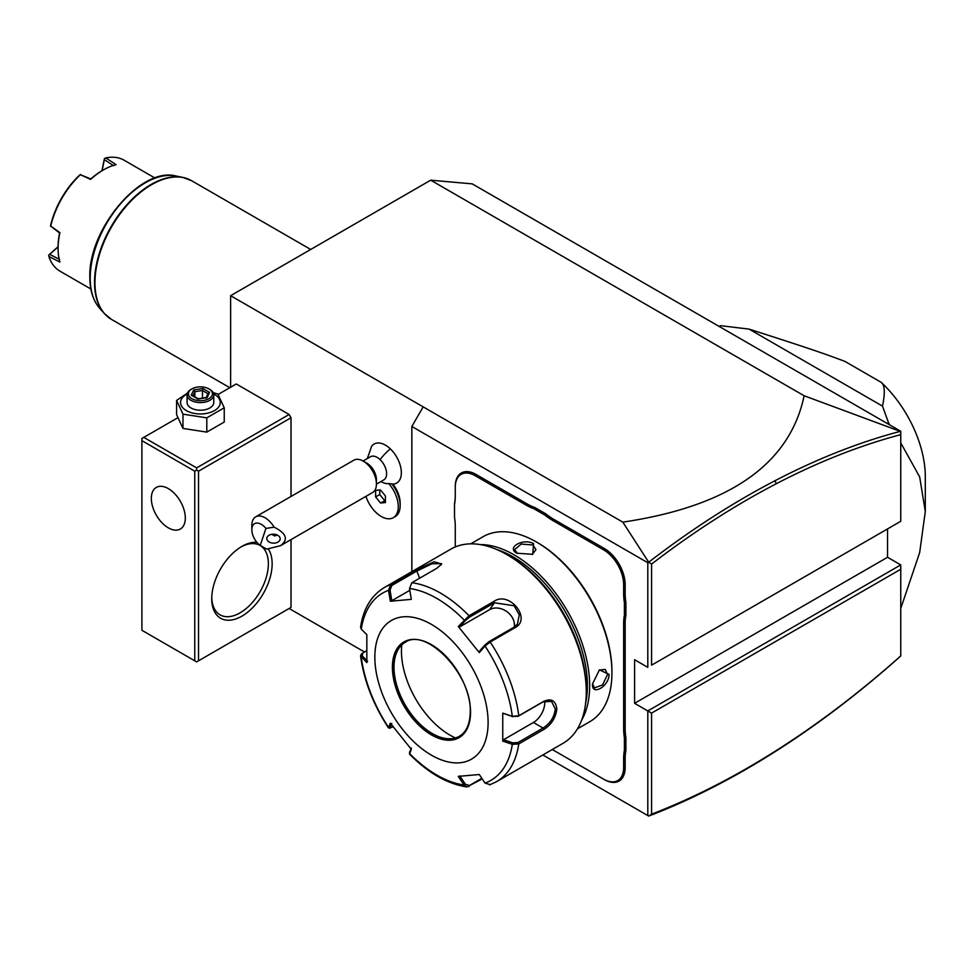 <?xml version="1.0" encoding="UTF-8"?>
<svg xmlns="http://www.w3.org/2000/svg" width="974" height="974" viewBox="0 0 974 974"><rect width="100%" height="100%" fill="white"/><g stroke="black" fill="none" stroke-linecap="round" stroke-linejoin="round"><path stroke-width="1.46" d="M230.619 387.25L230.619 295.694L430.715 180.178L472.244 183.879L900.755 431.287L900.755 434.648C859.932 445.459 818.452 461.822 776.315 483.725C734.506 505.506 692.928 532.291 651.582 564.08L651.582 665.169L900.755 521.297L900.755 431.567L804.134 395.761L430.715 180.178M804.134 395.761C789.719 464.172 729.283 506.297 622.824 522.137L230.619 295.694M411.844 571.665L411.844 426.478L647.807 562.716L648.684 562.217L651.582 564.08M622.824 522.137L648.684 562.217C690.554 529.941 732.643 502.779 774.975 480.742C817.308 458.717 858.995 442.281 900.013 431.433M411.844 426.478L423.166 406.864M647.807 815.567L648.684 816.078L651.582 814.203C692.928 798.254 734.506 777.033 776.315 750.528C818.452 723.792 859.932 692.258 900.755 655.916L900.755 564.896L647.807 710.935L647.807 815.567L542.847 754.972L640.758 811.5M648.708 816.066C690.554 800.031 732.643 778.591 774.975 751.758C817.308 724.887 858.995 693.184 900.013 656.646L900.755 655.977L900.755 569.254L651.582 713.114L634.585 703.313L887.545 557.274L900.755 564.896M647.807 562.716L647.807 667.348L634.585 659.715L634.585 703.313M623.64 593.276L625.15 593.276A54.994 31.752 -120 0 0 625.905 602.516L624.395 602.602A56.066 32.373 60 0 1 623.64 593.276L623.64 584.51A28.295 16.339 -120 0 0 603.637 549.86L604.391 548.545L553.378 519.105A54.994 31.752 -120 0 1 545.757 513.822L534.653 507.417L533.971 508.769A56.066 32.373 60 0 1 526.277 505.189L475.263 475.75A28.295 16.339 -120 0 0 455.26 487.292L455.26 496.058A56.066 32.373 60 0 1 454.505 504.52L454.505 517.157A56.066 32.373 60 0 1 455.26 526.496L455.26 546.95L455.26 526.496M604.391 548.545A29.366 16.96 60 0 1 625.15 584.51L625.15 593.276M625.15 728.418A54.994 31.752 -120 0 0 625.905 737.659L624.395 737.744A56.066 32.373 60 0 1 623.64 728.418L625.15 728.418L625.15 623.701A54.994 31.752 -120 0 1 625.905 615.337L625.905 602.516M552.282 749.517A56.066 32.373 60 0 1 552.623 749.724L603.637 779.163A28.295 16.339 -120 0 0 623.64 767.609L625.15 767.609L625.15 758.856A54.994 31.752 -120 0 1 625.905 750.479L625.905 737.659M625.15 767.609A29.366 16.96 60 0 1 604.391 779.602L553.378 750.15A54.994 31.752 -120 0 0 552.258 749.53M454.505 504.52L454.505 503.558A54.994 31.752 -120 0 0 455.26 495.194M455.26 487.292L455.26 486.428A29.366 16.96 60 0 1 476.018 474.435L527.031 503.887A54.994 31.752 -120 0 0 534.653 507.417M364.446 651.971L289.132 608.494L291.019 607.399L291.019 539.608M291.019 496.46L291.019 417.761L289.132 414.498L236.28 383.975L218.139 394.458M380.664 481.692L384.596 483.214A19.419 11.213 -120 0 0 388.723 483.542L392.875 484.115A20.856 12.041 60 0 1 400.156 503.01L400.156 505.591A24.021 13.867 -120 0 0 391.804 483.871L392.875 484.115A22.536 13.015 -120 0 0 393.35 484.078A22.536 13.015 -120 0 0 401.264 470.783A22.536 13.015 -120 0 0 390.343 448.88A22.536 13.015 -120 0 0 371.593 446.396L367.32 458.571M289.132 414.498L196.638 467.897L143.787 437.387L141.9 438.47L141.9 630.288L196.638 661.894L198.526 660.81L198.526 471.173L291.019 417.761M143.787 437.387L177.743 417.773M187.41 393.143L176.598 400.411L176.598 414.668L182.978 428.426L206.792 432.115L224.239 422.046L224.239 407.777L217.847 394.02L213.184 392.632M206.792 432.115L206.792 417.846L224.239 407.777M182.978 428.426L182.978 414.157L206.792 417.846M176.598 400.411L182.978 414.157M187.154 393.971A19.857 11.469 0 0 0 186.375 410.614A19.857 11.469 0 0 0 214.45 410.614A19.857 11.469 0 0 0 214.45 394.397A19.857 11.469 0 0 0 213.671 393.971M213.769 394.872A13.344 7.707 0 0 1 205.526 401.994A13.344 7.707 0 0 1 190.977 400.326A13.344 7.707 180 0 1 187.069 394.872L187.069 402.506A13.344 7.707 0 0 0 190.977 407.96A13.344 7.707 0 0 0 205.526 409.628A13.344 7.707 0 0 0 213.769 402.506L213.769 394.872A13.344 7.707 0 0 0 209.848 389.43L208.911 388.882A12.017 6.94 180 0 0 191.915 388.882A12.017 6.94 180 0 0 191.915 398.695A12.017 6.94 0 0 0 208.911 398.695A12.017 6.94 0 0 0 208.911 388.882M187.069 394.872A13.344 7.707 180 0 1 190.977 389.43L191.915 388.882M191.269 395.201L197.965 399.072L207.109 397.648L209.556 392.376L202.86 388.504L193.716 389.917L191.269 395.201L192.791 396.077M193.716 389.917L194.837 391.682L192.962 395.724M202.86 388.504L202.458 390.501L194.837 391.682L194.837 396.795M209.556 392.376L208.132 393.326L206.062 397.782M207.109 397.648L205.989 398.123M202.458 398.11L202.458 390.501L207.961 393.679M196.638 467.897L196.638 470.077L198.526 471.173M198.526 660.81L291.019 607.399M268.325 549.032A42.71 24.667 -60 0 1 272.148 563.812A42.71 24.667 -60 0 1 241.942 616.128A42.71 24.667 -60 0 1 211.735 598.681A42.71 24.667 -60 0 1 241.942 546.365A42.71 24.667 -60 0 1 256.868 542.311M194.751 660.81L194.751 471.173L196.638 470.077M194.751 471.173L141.9 440.65M168.319 488.607A24.021 13.867 -120 0 0 156.315 487.414A24.021 13.867 -120 0 0 152.626 506.675A24.021 13.867 -120 0 0 168.319 527.847A24.021 13.867 -120 0 0 180.336 529.028A24.021 13.867 -120 0 0 184.025 509.779A24.021 13.867 -120 0 0 168.319 488.607M240.98 546.938A40.044 23.12 -60 0 1 260.082 545.477A40.044 23.12 -60 0 1 268.374 563.812A40.044 23.12 -60 0 1 250.89 604.111A40.044 23.12 -60 0 1 220.039 614.837A40.044 23.12 -60 0 1 211.76 597.573M651.582 713.114L651.582 814.203M887.545 528.931L887.545 557.274M651.582 665.169L900.755 521.297L900.755 434.648M900.755 608.47L919.663 552.599L925.3 511.496L919.663 476.895L900.755 442.866M889.834 424.968A170.852 98.642 60 0 0 888.483 422.667L887.156 423.434M888.483 422.667L882.505 406.134L749.128 329.127L720.492 325.669L719.165 326.436M720.492 325.669A170.852 98.642 -120 0 0 719.141 326.424M925.3 511.496L925.3 476.615A88.098 50.867 60 0 0 881.166 382.332C884.794 384.864 885.244 392.802 882.505 406.134M881.166 382.332L844.848 361.354C827.364 354.901 819.572 351.687 749.128 329.127M365.92 496.375A24.021 13.867 -120 0 0 393.301 517.681L395.188 516.597A24.021 13.867 -120 0 0 400.156 505.591M363.071 461.019L370.485 456.745A13.344 7.707 60 0 1 380.079 459.618A24.021 8.912 -46.4 0 1 390.343 448.88M376.427 484.139L383.841 479.865A13.344 7.707 -120 0 0 380.079 459.618M393.301 517.681A24.021 13.867 -120 0 0 388.723 483.542M380.53 502.998L385.424 502.56L385.424 496.022L380.53 489.922L375.623 490.36L375.623 496.898L380.53 502.998L385.424 500.539M379.75 489.983L379.75 494.512L384.657 500.612M375.623 496.898L379.75 494.512M376.427 479.622A13.344 7.707 -120 0 0 369.901 465.499A13.344 7.707 60 0 0 366.991 463.283L363.205 461.104A18.689 10.787 60 0 1 367.295 464.208A18.689 10.787 -120 0 1 376.427 483.981L376.427 479.622M255.699 516.841A18.689 10.787 60 0 1 269.128 520.871A18.689 10.787 60 0 1 274.12 527.178C286.514 533.423 288.645 539.596 280.5 545.683L266.742 549.141L260.216 545.428L265.926 528.419A13.344 7.707 -120 0 0 251.84 529.759L251.84 525.4A18.689 10.787 60 0 1 255.699 516.841L353.866 460.178A18.689 10.787 60 0 1 363.205 461.104M280.5 545.683L372.555 492.54A18.689 10.787 -120 0 0 376.427 483.981M266.742 549.141A18.689 10.787 60 0 1 265.05 548.289L262.761 546.974M265.926 528.419L274.12 527.178M280.001 539.766A6.672 4.468 -178.1 0 0 280.159 538.89A6.672 4.468 -178.1 0 0 274.291 534.251A6.672 4.468 -178.1 0 0 266.973 537.575A6.672 4.468 -178.1 0 0 266.815 538.452A6.672 4.468 -178.1 0 0 272.683 543.102A6.672 4.468 -178.1 0 0 280.001 539.766M251.84 529.759A13.344 7.707 -120 0 0 260.216 545.428M271.746 534.324L274.583 535.943L277.322 535.079M545.757 513.822L544.929 515.088L533.971 508.769M603.637 549.86L552.623 520.408A56.066 32.373 60 0 1 544.929 515.088M625.905 615.337L624.395 615.251L624.395 602.602M623.64 728.418L623.64 623.701A56.066 32.373 60 0 1 624.395 615.251M625.905 750.479L624.395 750.394L624.395 737.744M623.64 767.609L623.64 758.856A56.066 32.373 60 0 1 624.395 750.394M577.472 728.808L589.818 721.685A106.787 61.654 -120 0 0 611.94 672.791L611.94 671.488A105.18 60.729 -120 0 0 537.563 542.664L536.431 542.007A106.787 61.654 -120 0 0 483.031 536.723L470.686 543.857M611.94 671.488L611.94 672.791A106.787 61.654 -120 0 0 536.431 542.007M592.496 684.016L599.436 669.856L609.103 674.434C609.079 686.353 591.498 696.507 592.496 684.016L592.496 684.028M581.624 720.163A106.787 61.654 -120 0 0 589.66 685.659A106.787 61.654 -120 0 0 480.243 544.576M533.594 543.65L532.729 554.316L516.987 553.232C505.676 547.826 523.257 537.709 533.594 543.65L532.839 544.953L535.968 549.579L532.328 554.474M585.605 703.338A105.18 60.729 -120 0 0 587.395 685.659A105.18 60.729 -120 0 0 496.813 549.543M409.518 588.466A108.163 62.446 60 0 1 464.062 619.951L465.377 620.523L469.431 617.224L494.439 602.784L514.114 605.743L519.3 614.85L517.413 624.115L514.053 627.183L489.045 641.623L484.991 644.922L485.04 646.054L479.269 652.592L458.279 626.489L469.042 615.751L494.062 601.311C509.292 590.67 532.023 618.77 515.185 627.597L490.178 642.036L485.04 646.054A108.163 62.446 60 0 1 512.312 716.34L518.034 716.34L543.042 701.901L551.528 701.377L555.302 708.975C554.303 717.156 550.213 723.512 543.042 728.053L518.034 742.492L518.777 743.929L512.312 744.319L502.754 741.104L502.754 713.126L512.312 716.34L518.777 715.768L543.796 701.329C551.406 698.09 555.74 700.647 556.811 708.975C555.752 717.814 551.406 724.656 543.796 729.489L518.777 743.929A112.12 64.734 60 0 1 496.497 781.72L563.045 743.308A112.12 64.734 -120 0 0 586.263 691.978L586.263 689.799A109.453 63.2 -120 0 0 508.866 555.74L506.979 554.656A112.12 64.734 -120 0 0 450.913 549.092L384.377 587.517A112.12 64.734 60 0 1 390.708 584.607L415.715 570.167L434.136 561.767L441.709 564.043L436.839 568.28L411.832 582.72L409.518 588.466L411.308 599.363L390.318 601.238L388.541 590.341L390.708 584.607L391.828 585.496L416.848 571.056L431.932 563.788L441.283 563.605L441.295 564.701M586.263 689.799L586.263 691.978A112.12 64.734 -120 0 0 506.979 554.656M384.377 587.517C371.277 595.491 363.339 608.726 360.563 627.244L361.269 629.143L366.833 634.658L366.833 662.637L360.55 655.819L361.622 653.785L366.553 650.754M361.269 629.143A108.163 62.446 60 0 1 388.541 590.341L390.05 590.11L391.828 585.496M482.215 778.908L466.936 786.955L464.062 784.983L465.377 784.253L459.74 775.876M481.826 778.336L469.431 785.494L465.377 784.253M367.612 661.273L362.194 655.892L361.269 657.109A108.163 62.446 60 0 0 388.541 727.395L390.197 728.223L388.468 727.895L390.318 723.171L411.308 749.274L409.543 754.12C428.268 773.052 447.395 783.997 466.936 786.955M518.034 742.492L512.848 742.87L512.312 744.319A108.163 62.446 60 0 1 485.04 783.108L479.269 774.513L458.279 776.388L464.062 784.983A108.163 62.446 60 0 1 409.518 753.499L409.628 752.512M393.106 726.884L390.05 727.688L391.792 723.572M362.194 655.892L362.839 652.897M488.108 722.489A80.087 46.241 -120 0 0 431.47 624.407A80.087 46.241 -120 0 0 374.844 657.097A80.087 46.241 -120 0 0 431.47 755.191A80.087 46.241 -120 0 0 488.108 722.489M390.318 601.238L391.792 600.727L390.05 590.11M391.792 600.727L409.823 590.317M458.279 626.489L459.74 626.891L465.377 620.523M459.74 626.891L489.618 609.639A16.022 12.638 -144.9 0 1 506.784 611.562A16.022 12.638 -144.9 0 1 514.199 627.098M484.991 644.922L479.366 651.289L479.269 652.592M502.754 713.126L512.848 716.718M544.624 701.134A16.022 9.253 -60 0 1 533.411 722.489L503.534 739.741L512.848 742.87M502.754 741.104L503.534 739.741M485.04 783.108L490.178 784.63M411.405 747.971L409.664 752.086M405.172 642.402A54.191 31.29 -120 0 0 396.515 652.848A54.191 31.29 -120 0 0 393.995 667.19A54.191 31.29 -120 0 0 432.31 733.556A54.191 31.29 -120 0 0 445.995 738.536A54.191 31.29 -120 0 0 459.363 736.271M401.763 644.958A68.606 39.617 -120 0 0 449.976 735.139A68.606 39.617 -120 0 0 455.455 737.939M599.095 670.112L605.158 669.406L607.593 674.434L602.565 684.929L594.481 687.9L592.496 683.565M517.389 553.463L514.613 549.579L521.2 544.076L532.839 544.953M229.815 387.713L111.535 319.435L104.242 313.433A80.002 46.192 120 0 0 107.761 316.793M58.075 248.394L58.075 247.092A62.47 36.062 -60 0 1 59.584 233.017L59.913 232.616A64.077 36.988 120 0 0 58.075 248.394A64.077 36.988 120 0 0 59.913 262.067L48.883 256.479A64.077 36.988 120 0 0 60.023 271.198L90.862 288.998M59.913 232.616L50.721 226.09A64.077 36.988 120 0 1 80.379 174.711L90.631 179.411A64.077 36.988 120 0 1 103.39 169.926A64.077 36.988 120 0 1 116.137 164.679L105.789 157.922A64.077 36.988 120 0 1 124.1 160.211L154.939 178.023M48.883 256.479L48.7 255.115L49.662 254.36L59.584 259.425M48.7 255.115L58.087 246.714M101.929 170.779L104.401 158.701L105.789 157.922M113.678 165.726L104.34 159.663L104.51 158.445M102.087 170.681L104.34 159.663M103.39 169.926L102.258 170.584A62.47 36.062 120 0 0 90.825 178.924L90.631 179.411M80.379 174.711L90.813 178.936M79.588 175.101L80.477 174.431M59.584 233.017L50.721 226.09M50.526 226.309L50.672 225.201A62.47 36.062 120 0 1 79.588 175.113M49.662 254.36L58.075 246.897M776.315 750.528L774.975 751.758M776.315 483.725L774.975 480.742M552.623 520.408L553.378 519.105M623.64 584.51L625.15 584.51M623.64 623.701L625.15 623.701M623.64 758.856L625.15 758.856M603.637 779.163L604.391 779.602M552.623 749.724L553.378 750.15M475.263 475.75L476.018 474.435M526.277 505.189L527.031 503.887M489.045 641.623L490.178 642.036A112.12 64.734 60 0 1 518.777 715.768L518.034 716.34M411.832 582.72A112.12 64.734 60 0 1 469.042 615.751L469.431 617.224M415.715 570.167L416.848 571.056L419.624 578.227M494.062 601.311L494.439 602.784L489.618 609.639M515.185 627.597L514.053 627.183M543.796 701.329L543.042 701.901M556.811 708.975L555.302 708.975M543.796 729.489L543.042 728.053L533.411 722.489M469.042 786.517L469.431 785.494M470.552 712.359A55.262 31.911 -120 0 0 431.47 644.678A55.262 31.911 -120 0 0 392.4 667.239A55.262 31.911 -120 0 0 431.47 734.92A55.262 31.911 -120 0 0 470.552 712.359M393.91 667.239A54.191 31.29 -120 0 0 417.566 721.771A54.191 31.29 -120 0 0 459.326 736.295C466.388 732.071 470.016 723.95 470.235 711.921C472.183 674.812 425.979 626.903 405.135 642.426A54.191 31.29 -120 0 0 393.91 667.239M609.103 674.434L607.593 674.434M310.706 249.466L191.622 180.714A80.087 46.241 120 0 0 129.907 202.166A80.087 46.241 120 0 0 94.953 282.764A80.087 46.241 120 0 0 111.535 319.435M187.458 178.766A80.002 46.192 120 0 0 182.795 177.39A80.002 46.192 120 0 0 124.575 207.401A80.002 46.192 120 0 0 94.527 282.448A80.002 46.192 120 0 0 104.242 313.433L99.64 308.247A77.762 44.889 -60 0 1 90.205 278.114A77.762 44.889 -60 0 1 119.4 205.185A77.762 44.889 -60 0 1 175.99 176.002C140.731 166.384 88.062 229.742 89.839 277.346C89.876 290.374 93.139 300.674 99.64 308.247M192.341 395.359L198.258 398.768M198.209 398.768L206.451 397.489M409.457 753.766L409.591 752.342M388.468 727.895C373.212 704.506 363.911 680.473 360.55 655.819M496.497 781.72L489.581 784.898M191.622 180.714L182.795 177.39L175.99 176.002"/></g></svg>
